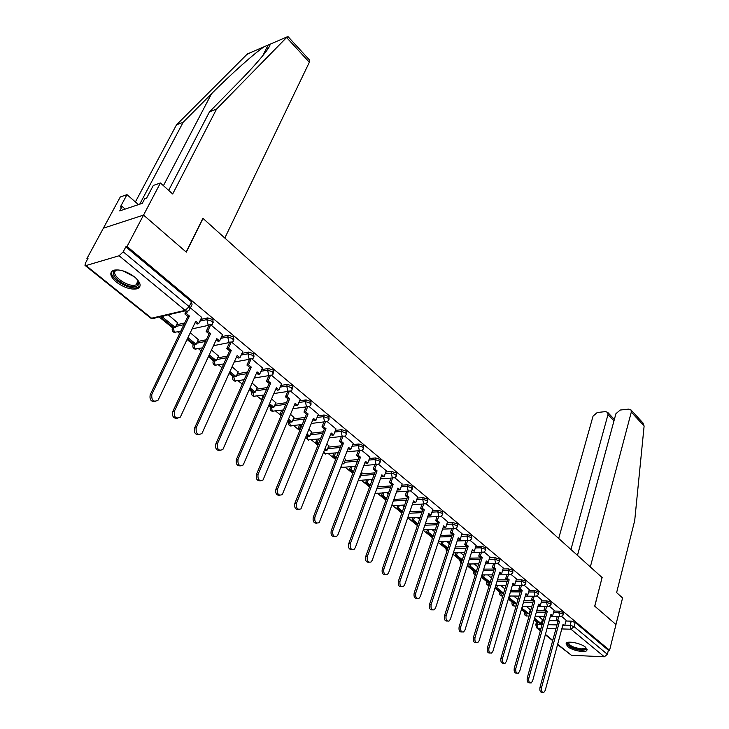 <?xml version="1.0" encoding="UTF-8"?>
<svg xmlns="http://www.w3.org/2000/svg" width="729" height="729" viewBox="0 0 729 729"><rect width="100%" height="100%" fill="white"/><g stroke="black" fill="none" stroke-linecap="round" stroke-linejoin="round"><path stroke-width="1.09" d="M213.169 322.747L212.85 319.594L207.692 317.89L206.881 319.603L212.048 321.316L212.576 324.004L211.993 324.596L208.12 324.979L206.881 319.603L199.883 321.152M233.863 339.987L233.581 336.926L228.487 335.231L227.703 336.935L232.797 338.63L233.307 341.199L232.597 341.91L228.915 342.229L227.703 336.935L220.832 338.329M253.974 356.736L253.719 353.756L248.698 352.089L247.942 353.784L252.963 355.451L253.464 357.903L252.617 358.732L249.127 358.996L247.942 353.784L241.181 355.032M273.53 373.029L273.293 370.122L268.336 368.473L267.607 370.159L272.564 371.808L273.047 374.141L272.072 375.08L268.764 375.289L267.607 370.159L260.955 371.28M292.539 388.876L292.329 386.033L287.436 384.411L286.734 386.078L291.627 387.71L292.101 389.933L291.008 390.972L287.873 391.136L286.734 386.078L280.182 387.09M311.046 404.294L310.855 401.515L306.025 399.911L305.342 401.57L310.171 403.183L310.636 405.306L309.424 406.436L306.453 406.545L305.342 401.57L298.881 402.472M329.052 419.293L328.879 416.587L324.113 414.992L323.448 416.642L328.223 418.236L328.67 420.259L327.357 421.48L324.542 421.553L323.448 416.642L317.079 417.453M346.585 433.91L346.43 431.258L341.719 429.682L341.081 431.322L345.792 432.898L346.229 434.821L344.817 436.124L342.156 436.161L341.081 431.322L334.793 432.042M363.662 448.144L363.516 445.547L358.868 443.988L358.249 445.619L362.905 447.178L363.334 449.009L361.83 450.385L359.306 450.385L358.249 445.619L352.043 446.248M380.301 462.013L380.173 459.47L375.581 457.93L374.979 459.543L379.572 461.083L380 462.833L378.406 464.273L376.009 464.245L374.979 459.543L368.847 460.099M396.521 475.527L396.403 473.03L391.865 471.508L391.282 473.121L395.82 474.643L396.239 476.31L394.562 477.805L392.293 477.75L391.282 473.121L385.222 473.595M412.332 488.703L412.222 486.261L407.739 484.758L407.183 486.352L411.666 487.856L412.067 489.451L410.318 491L408.167 490.918L407.183 486.352L401.187 486.762M427.75 501.561L427.65 499.155L423.221 497.67L422.683 499.256L427.112 500.741L427.513 502.263L425.69 503.857L423.649 503.766L422.683 499.256L416.751 499.602M442.795 514.1L442.703 511.74L438.329 510.273L437.801 511.84L442.175 513.316L442.567 514.765L440.68 516.405L438.758 516.296L437.801 511.84L431.942 512.132M457.475 526.338L457.393 524.014L453.064 522.565L452.554 524.124L456.883 525.582L457.265 526.967L455.324 528.643L453.493 528.516L452.554 524.124L446.759 524.361M471.8 538.284L471.727 536.006L467.453 534.567L466.952 536.116L471.235 537.555L471.608 538.877L469.613 540.59L467.881 540.453L466.952 536.116L461.22 536.298M485.796 549.948L485.724 547.707L481.495 546.285L481.022 547.816L485.25 549.247L485.614 550.513L483.573 552.245L481.924 552.099L481.022 547.816L475.335 547.953M499.456 561.339L499.401 559.134L495.219 557.721L494.754 559.252L498.937 560.665L499.292 561.877L497.205 563.635L495.647 563.481L494.754 559.252L489.123 559.343M512.806 572.465L512.751 570.297L508.623 568.902L508.168 570.424L512.305 571.818L512.66 572.976L510.528 574.762L509.042 574.598L508.168 570.424L502.6 570.47M525.855 583.346L525.809 581.213L521.718 579.828L521.281 581.341L525.372 582.717L525.718 583.82L523.55 585.624L522.137 585.46L521.281 581.341L515.758 581.341M538.603 593.98L538.567 591.875L534.521 590.508L534.093 592.003L538.139 593.37L538.476 594.427L536.28 596.249L534.94 596.076L534.093 592.003L528.625 591.966M551.078 604.368L551.042 602.3L547.032 600.951L546.622 602.436L550.623 603.794L550.96 604.806L548.737 606.637L547.461 606.464L546.622 602.436L541.21 602.364M563.271 614.538L563.235 612.497L559.28 611.157L558.87 612.633L562.834 613.973L563.162 614.948L560.911 616.789L559.699 616.616L558.87 612.633L553.511 612.533M567.39 646.495C571.837 650.341 584.786 653.056 586.836 650.541L585.615 647.252C581.223 643.379 568.164 640.636 566.123 643.124L567.39 646.495M116.367 282.087C124.121 287.709 131.092 289.932 137.28 288.766C141.763 286.625 140.907 282.724 134.719 277.075C127.028 271.416 120.039 269.129 113.76 270.213C109.113 272.427 109.979 276.382 116.367 282.087M168.672 190.378L209.469 111.856L216.568 109.058L172.682 193.978L160.416 182.97L153.309 185.458L146.62 198.115L144.707 198.771L142.292 203.327L119.711 210.927L122.126 206.444L120.294 207.072L126.992 194.643L120.285 196.985L86.906 258.622L87.562 259.15M159.095 316.924L172.345 327.631M177.976 332.178L179.635 333.517M187.061 339.514L193.039 344.343M198.552 348.799L201.113 350.868M208.385 356.736L213.169 360.6M218.572 364.965L221.981 367.717M229.097 373.467L232.742 376.419M233.544 376.055L234.738 380.912L238.046 380.693L242.256 384.101M249.218 389.723L251.806 391.81M257.073 396.066L261.966 400.021M268.791 405.534L270.359 406.8M275.598 411.038L281.139 415.503M287.827 420.906L288.429 421.389M293.65 425.608L299.783 430.566M311.237 439.815L317.935 445.228M328.369 453.657L335.613 459.507M345.081 467.152L352.827 473.413M361.374 480.32L369.594 486.954M377.267 493.159L385.942 500.158M392.785 505.689L401.87 513.025M407.921 517.918L417.416 525.582M423.157 530.22L432.097 537.446M438.22 542.385L446.221 548.846L446.995 548.618M452.919 554.259L460.008 559.99L460.801 559.781M467.262 565.85L473.486 570.871M481.268 577.158L486.662 581.514M494.955 588.212L499.547 591.93M508.323 599.01L512.159 602.108M521.39 609.562L524.488 612.068M534.157 619.878L536.562 621.819M160.416 182.97L143.54 215.091L103.4 228.177L143.54 215.091L127.037 246.484L609.581 650.295L615.969 624.553L594.782 606.191L602.09 577.605M309.406 59.896L309.351 62.257L224.814 238.037L202.89 218.308L186.159 252.034L143.54 215.091L186.305 252.161L203.026 218.436L602.108 577.541L594.709 606.127L615.969 624.553L622.566 597.944L616.625 592.613L634.704 520.597L644.117 426.028L631.296 412.104L631.022 409.962L628.772 409.115L620.179 410.044L615.914 413.717L577.496 555.398M86.906 258.622L88.036 258.276L85.43 263.105L85.001 265.383L85.995 265.556L119.1 255.751L123.21 251.815L189.166 306.645L189.276 309.916C188.137 311.347 186.779 311.493 185.184 310.372L119.1 255.751M127.037 246.484L125.825 246.849L123.21 251.815M542.185 620.415L543.242 620.443M549.229 620.598L557.293 620.798M565.932 621.017L571.254 621.144L570.151 625.282L574.069 626.612L607.375 654.305L604.35 656.811L571.39 655.262L557.576 644.6M607.375 654.305L608.387 650.241L609.581 650.295M530.32 609.809L526.256 606.273M554.14 610.246L549.52 606.364M541.857 600.04L537.036 595.985M529.309 589.606L524.26 585.369M516.469 578.935L511.193 574.516M503.329 568.019L497.825 563.399M489.888 556.856L484.138 552.026M476.137 545.42L470.123 540.38M462.049 533.719L455.78 528.452M447.624 521.727L441.081 516.232M432.844 509.453L426.009 503.712M417.699 496.868L410.573 490.881M402.18 483.965L394.735 477.723M361.876 472.72L361.384 472.046M386.261 470.743L378.497 464.227M345.537 459.425L344.37 458.195M369.94 457.174L361.839 450.376M328.788 445.793L326.902 443.97M353.191 443.259L344.753 436.179M311.593 431.805L308.968 429.372M335.996 428.971L327.221 421.608M293.96 417.453L290.534 414.364M318.345 414.309L309.214 406.636M275.844 402.718L271.598 398.945M300.22 399.246L290.707 391.254M257.255 387.582L252.125 383.099M281.585 383.764L271.689 375.453M238.146 372.036L232.095 366.787M262.449 367.863L252.134 359.197M218.518 356.062L211.492 350.011M242.757 351.506L232.013 342.475M198.334 339.641L190.278 332.743M222.509 334.684L211.319 325.271M177.575 322.756L168.235 314.8M201.678 317.37L190.451 307.93M176.591 324.788L184.692 322.993M200.694 319.439L207.692 317.89M197.431 341.564L206.307 339.75M221.607 336.634L228.487 335.231M217.689 357.875L227.257 356.089M241.937 353.346L248.698 352.089M237.381 373.758L247.596 372.018M261.684 369.612L268.336 368.473M256.544 389.213L267.333 387.536M280.884 385.422L287.436 384.411M275.188 404.267L286.506 402.663M299.564 400.822L306.025 399.911M293.35 418.929L305.141 417.425M317.744 415.812L324.113 414.992M311.028 433.217L323.266 431.805M335.431 430.411L341.719 429.682M328.25 447.141L340.899 445.838M352.663 444.626L358.868 443.988M345.045 460.719L358.057 459.534M369.448 458.486L375.581 457.93M361.411 473.959L374.77 472.884M385.805 472L391.865 471.508M377.485 486.872L391.045 485.924M401.752 485.177L407.739 484.758M393.87 499.429L406.91 498.645M417.298 498.025L423.221 497.67M409.826 511.712L422.373 511.075M432.47 510.564L438.329 510.273M425.362 523.714L437.455 523.212M447.269 522.802L453.064 522.565M440.516 535.441L452.162 535.068M461.712 534.749L467.453 534.567M455.288 546.923L466.524 546.65M475.818 546.422L481.495 546.285M469.695 558.141L480.539 557.967M489.596 557.822L495.219 557.721M483.746 569.121L494.216 569.03M503.056 568.957L508.623 568.902M497.47 579.865L509.161 579.837L488.931 648.063C488.476 651.608 489.341 653.293 491.556 653.102L492.977 651.106L513.025 583.036L514.829 584.521L512.724 584.075M516.205 579.837L521.718 579.828M510.865 590.381L520.433 590.426M529.054 590.481L534.521 590.508M523.951 600.66L532.99 600.778M541.62 600.878L547.032 600.951M530.092 610.61L530.612 610.62M536.735 610.738L545.274 610.893M553.912 611.057L559.28 611.157M542.403 619.641L538.558 616.287M566.151 620.224L561.731 616.515M125.825 246.849L191.517 301.76L192.055 304.594L190.342 308.157M608.387 650.241L575.172 622.475L571.254 621.144M518 599.548L513.681 596.04M504.896 588.886L500.832 585.569M491.501 577.979L487.683 574.871M477.787 566.807L474.233 563.918M463.744 555.38L460.473 552.719M449.356 543.67L446.385 541.246M434.63 531.678L431.969 529.509M419.53 519.385L417.198 517.49M404.057 506.792L402.071 505.17M388.192 493.87L386.57 492.549M371.918 480.63L370.678 479.609M355.233 467.034L354.385 466.35M542.649 692.377L542.212 692.35C540.289 692.386 539.542 690.782 539.952 687.529L541.538 687.638C541.118 690.901 541.875 692.504 543.788 692.459L545.228 690.418L563.043 624.297L564.683 625.655L562.77 625.309M558.733 616.743L557.84 620.005L556.291 619.969L557.949 621.336L559.508 621.381L541.538 687.638M557.84 620.005L559.508 621.381M566.151 620.188L564.683 625.655M534.339 619.231L539.77 623.632L541.283 623.669L534.612 618.274M542.449 619.459L541.283 623.669M557.949 621.336L539.952 687.529M556.291 619.969L557.175 616.707M602.172 577.605L590.335 566.952L631.296 412.104M642.732 422.711L644.117 426.028M614.11 419.175L613.927 420.843L607.995 414.555L607.722 412.395L605.589 411.603L597.242 412.505L593.051 416.131L558.678 538.467M607.995 414.555L570.944 549.502M613.982 420.833L577.45 555.352M309.351 62.257L286.579 37.507L288.11 36.714M209.469 111.856L237.772 83.051C257.811 62.831 272.764 44.442 269.52 44.442L264.463 46.62C256.398 51.513 230.938 74.121 211.51 93.786L183.179 122.235L139.722 204.193M286.579 37.507L216.568 109.058M138.446 204.621L126.992 194.643M250.038 52.807L246.721 54.611L176.473 124.878L183.179 122.235M176.473 124.878L135.394 201.96M125.188 209.086L122.126 206.444M585.788 647.388C586.563 649.083 585.177 649.894 581.642 649.84C574.443 649.703 564.346 644.062 568.192 642.304M568.556 642.249C568.711 645.375 573.012 647.589 581.45 648.892L585.205 648.117L585.496 647.152M566.069 643.188C568.265 646.896 573.705 649.311 582.371 650.432L587.191 649.302M137.599 279.863L138.638 281.995C139.221 284.237 138.337 285.704 135.986 286.388C126.363 289.495 105.614 272.755 116.13 270.186L118.18 269.894M117.588 269.93L117.159 270.049C107.692 272.555 126.837 287.873 135.667 285.012L135.977 284.911C137.918 284.228 138.638 282.907 138.118 280.938L137.909 280.355M111.701 271.388C108.785 277.795 128.96 290.388 137.435 287.572L140.105 285.932M529.965 682.882L529.582 682.854C527.605 682.927 526.821 681.305 527.249 677.979L528.835 678.079C528.407 681.405 529.181 683.037 531.168 682.955L532.607 680.922L550.951 614.319L552.637 615.713L550.668 615.34M546.568 606.601L545.638 609.936L544.08 609.909L545.775 611.312L547.333 611.339L528.835 678.079M545.638 609.936L547.333 611.339M554.14 610.209L552.637 615.713M521.572 608.915L527.659 613.836L529.163 613.864L521.791 608.168M522.702 606.218L522.137 608.177M530.375 609.626L529.163 613.864M545.775 611.312L527.249 677.979M544.08 609.909L545.01 606.574M516.989 673.159L516.679 673.14C514.619 673.25 513.817 671.609 514.255 668.22L515.84 668.311C515.403 671.701 516.214 673.341 518.264 673.241L519.704 671.218L538.594 604.122L540.317 605.544L538.303 605.152M534.129 596.231L533.163 599.639L531.596 599.621L533.336 601.051L534.895 601.079L515.84 668.311M533.163 599.639L534.895 601.079M541.866 600.003L540.317 605.544M508.514 598.354L515.275 603.822L516.752 603.84L509.598 598.026L508.614 598.017M510.2 596.003L509.598 598.026M533.336 601.051L514.255 668.22M531.596 599.621L532.571 596.213M503.703 663.217L503.475 663.199C501.342 663.344 500.504 661.686 500.951 658.223L502.536 658.305C502.09 661.768 502.937 663.436 505.06 663.29L506.491 661.276L525.955 593.698L527.714 595.146L525.655 594.727M521.417 585.624L520.397 589.114L518.829 589.105L520.606 590.572L522.174 590.581L502.536 658.305M520.397 589.114L522.174 590.581M529.318 589.57L527.714 595.146M497.415 585.569L496.786 587.656L495.273 587.647L502.618 593.588L503.502 593.597M495.273 587.647L495.902 585.56M496.786 587.656L503.621 593.187M520.606 590.572L500.951 658.223M518.829 589.105L519.85 585.615M490.107 653.029L489.961 653.029C487.747 653.211 486.872 651.535 487.336 647.99L488.931 648.063M508.405 574.771L507.348 578.343L505.771 578.343L507.584 579.847L487.336 647.99M507.348 578.343L509.161 579.837M516.478 578.899L514.829 584.521M484.348 574.889L483.682 577.049L482.161 577.049L489.934 583.127M482.161 577.049L482.826 574.889M483.682 577.049L490.18 582.307M505.771 578.343L506.837 574.78M476.192 642.614L476.128 642.604C473.841 642.841 472.93 641.146 473.394 637.52L474.998 637.583C474.524 641.21 475.436 642.905 477.723 642.677L479.135 640.7L499.802 572.119L501.643 573.641L499.483 573.167M495.1 563.663L493.989 567.326L492.412 567.335L494.271 568.866L495.848 568.857L474.998 637.583M493.989 567.326L495.848 568.857M503.338 567.982L501.643 573.641M470.989 563.964L470.287 566.196L468.756 566.214L476.119 572.165M468.756 566.214L469.458 563.982M470.287 566.196L476.429 571.171M494.271 568.866L473.394 637.52M492.412 567.335L493.524 563.681M461.949 631.943C459.58 632.207 458.641 630.485 459.124 626.794L460.728 626.84C460.245 630.558 461.193 632.271 463.571 631.988L464.965 630.038L486.27 560.956L488.157 562.506L485.942 562.013M481.477 552.29L480.311 556.045L478.734 556.072L480.639 557.639L482.215 557.612L460.728 626.84M480.311 556.045L482.215 557.612M489.906 556.819L488.157 562.506M457.311 552.782L456.573 555.097L455.042 555.124L462.022 560.774M455.042 555.124L455.789 552.81M456.573 555.097L462.341 559.772M480.639 557.639L459.124 626.794M478.734 556.072L479.901 552.318M447.396 621.035C444.963 621.281 443.997 619.541 444.499 615.805L446.102 615.841C445.61 619.65 446.604 621.381 449.073 621.044L450.449 619.112L472.41 549.52L474.342 551.115L472.073 550.586M467.544 540.645L466.314 544.49L464.728 544.536L466.678 546.139L468.264 546.103L446.102 615.841M466.314 544.49L468.264 546.103M476.146 545.383L474.342 551.115M443.323 541.337L442.539 543.743L441.009 543.779L447.588 549.101M441.009 543.779L441.801 541.383M442.539 543.743L447.916 548.09M466.678 546.139L444.499 615.805M464.728 544.536L465.959 540.69M432.488 609.863C429.982 610.091 428.998 608.323 429.518 604.541L431.121 604.569C430.62 608.469 431.65 610.228 434.22 609.827L435.577 607.922L458.222 537.82L460.199 539.451L457.876 538.886M453.274 528.716L451.98 532.671L450.394 532.726L452.39 534.366L453.976 534.311L431.121 604.569M451.98 532.671L453.976 534.311M462.058 533.674L460.199 539.451M429.007 529.619L428.169 532.106L426.638 532.161L432.798 537.145M426.638 532.161L427.476 529.673M428.169 532.106L433.135 536.134M452.39 534.366L429.518 604.541M450.394 532.726L451.688 528.78M417.207 598.409C414.628 598.627 413.616 596.823 414.154 593.005L415.767 593.014C415.257 597.024 416.332 598.791 419.002 598.327L420.332 596.459L443.697 525.828L445.72 527.504L443.341 526.912M438.658 516.496L437.3 520.552L435.705 520.624L437.755 522.31L439.341 522.237L415.767 593.014M437.3 520.552L439.341 522.237M447.633 521.691L445.72 527.504M414.354 517.617L413.461 520.205L411.931 520.269L417.644 524.898M411.931 520.269L412.824 517.69M413.461 520.205L417.999 523.869M437.755 522.31L414.154 593.005M435.705 520.624L437.063 516.569M401.542 586.663C398.891 586.872 397.852 585.041 398.408 581.168L400.021 581.168C399.501 585.278 400.631 587.064 403.401 586.526L404.704 584.694L428.807 513.553L430.885 515.257L429.29 515.339L428.442 514.638M423.686 503.967L422.255 508.14L420.66 508.222L422.756 509.954L424.351 509.872L400.021 581.168M422.255 508.14L424.351 509.872M432.862 509.407L430.885 515.257M399.346 505.325L398.399 508.013L396.868 508.095L402.116 512.341M396.868 508.095L397.815 505.407M398.399 508.013L402.472 511.311M422.756 509.954L398.408 581.168M420.66 508.222L422.091 504.058M385.477 574.616C382.752 574.816 381.677 572.948 382.26 569.039L383.873 569.021C383.345 573.24 384.52 575.044 387.409 574.425L388.675 572.639L413.553 500.96L415.676 502.718L414.081 502.81L413.17 502.053M408.34 491.127L406.837 495.419L405.233 495.52L407.383 497.287L408.978 497.187L383.873 569.021M406.837 495.419L408.978 497.187M417.717 496.823L415.676 502.718M383.973 492.722L382.971 495.52L381.431 495.611L386.188 499.465M381.431 495.611L382.443 492.822M382.971 495.52L386.561 498.426M407.383 497.287L382.26 569.039M405.233 495.52L406.746 491.228M368.992 562.259C366.186 562.442 365.083 560.555 365.685 556.582L367.298 556.555C366.769 560.893 367.999 562.715 371.006 562.004L372.227 560.264L397.916 488.056L400.093 489.861L398.499 489.961L397.524 489.159M392.603 477.969L391.017 482.37L389.423 482.489L391.628 484.302L393.223 484.193L367.298 556.555M391.017 482.37L393.223 484.193M402.198 483.919L400.093 489.861M368.227 479.8L367.152 482.716L365.612 482.826L369.849 486.252M365.612 482.826L366.687 479.919M367.152 482.716L370.232 485.213M391.628 484.302L365.685 556.582M389.423 482.489L391.017 478.069M352.089 549.575C349.191 549.757 348.052 547.825 348.681 543.807L350.294 543.761C349.756 548.226 351.05 550.058 354.185 549.256L355.351 547.561L381.868 474.825L384.11 476.666L382.506 476.793L381.467 475.937M376.446 464.537L374.806 468.993L373.212 469.13L375.471 470.989L377.066 470.861L350.294 543.761M374.806 468.993L377.066 470.861M386.279 470.688L384.11 476.666M352.089 466.551L350.941 469.585L349.401 469.722L353.091 472.702M349.401 469.722L350.549 466.678M359.661 476.657L360.235 477.112L359.47 477.176M350.941 469.585L353.483 471.654M361.958 472.51L360.235 477.112M375.471 470.989L348.681 543.807M373.212 469.13L374.888 464.573M334.729 536.553C331.741 536.726 330.565 534.767 331.212 530.685L332.834 530.621C332.287 535.223 333.645 537.073 336.907 536.152L338.028 534.53L365.42 461.257L367.717 463.143L366.113 463.289L365.001 462.368M359.88 450.741L358.167 455.27L356.572 455.425L358.887 457.329L360.49 457.183L332.834 530.621M358.167 455.27L360.49 457.183M369.958 457.129L367.717 463.143M335.54 452.955L334.31 456.126L332.77 456.272L335.887 458.796M342.183 463.89L343.851 463.844L342.594 462.833M332.77 456.272L334 453.11M334.31 456.126L336.297 457.739M345.619 459.215L343.851 463.844M358.887 457.329L331.212 530.685M356.572 455.425L358.349 450.722M316.915 523.176C313.825 523.34 312.613 521.353 313.279 517.207L314.892 517.125C314.354 521.873 315.785 523.732 319.174 522.702L348.535 447.324L350.895 449.264L349.291 449.428L348.107 448.453M342.885 436.58L341.099 441.182L339.495 441.355L341.874 443.314L343.477 443.15L314.892 517.125M341.099 441.182L343.477 443.15M353.21 443.205L350.895 449.264M318.573 439.013L317.252 442.321L315.712 442.485L318.218 444.517M324.642 449.711L325.498 450.394L327.039 450.24L325.061 448.645M315.712 442.485L317.033 439.177M317.252 442.321L318.646 443.451M328.87 445.574L327.039 450.24M341.874 443.314L313.279 517.207M339.495 441.355L341.382 436.498M298.608 509.434C295.409 509.598 294.161 507.575 294.853 503.365L296.466 503.265C295.928 508.159 297.423 510.027 300.959 508.869L331.212 433.026L333.627 435.022L332.023 435.195L330.766 434.156M325.435 422.027L323.567 426.72L321.972 426.912L324.414 428.925L326.009 428.743L296.466 503.265M323.567 426.72L326.009 428.743M336.014 428.916L333.627 435.022M301.168 424.688L299.756 428.16L298.216 428.342L300.084 429.846M306.636 435.149L308.258 436.452L309.798 436.279L307.064 434.074M298.216 428.342L299.628 424.879M299.756 428.16L300.521 428.77M311.684 431.586L309.798 436.279M324.414 428.925L294.853 503.365M321.972 426.912L323.968 421.9M279.799 495.31C276.491 495.474 275.197 493.415 275.917 489.132L277.53 489.013C276.993 494.062 278.569 495.948 282.251 494.645L313.415 418.346L315.894 420.396L314.299 420.597L312.951 419.485M307.52 407.083L305.569 411.876L303.966 412.085L306.481 414.154L308.075 413.944L277.53 489.013M305.569 411.876L308.075 413.944M318.373 414.245L315.894 420.396M283.308 409.99L281.795 413.616L280.255 413.817L281.44 414.783M288.128 420.186L290.561 422.146L292.101 421.954L288.575 419.102M280.255 413.817L281.768 410.199M294.051 417.225L292.101 421.954M306.481 414.154L275.917 489.132M303.966 412.085L306.089 406.891M260.463 480.794C257.045 480.958 255.706 478.862 256.444 474.497L258.057 474.36C257.528 479.582 259.187 481.468 263.014 480.019L295.136 403.265L297.687 405.37L296.083 405.588L294.662 404.413M289.131 391.71L287.071 396.612L285.476 396.849L288.055 398.973L289.65 398.745L258.057 474.36M287.071 396.612L289.65 398.745M300.239 399.182L297.687 405.37M262.486 398.809L261.811 398.909L262.276 399.292M269.101 404.805L272.391 407.465L273.931 407.247L269.566 403.72M261.811 398.909L263.442 395.109M275.945 402.49L273.931 407.247M288.055 398.973L256.444 474.497M285.476 396.849L287.736 391.464M240.588 465.849C237.043 466.022 235.649 463.89 236.415 459.452L238.018 459.288C237.517 464.683 239.249 466.578 243.231 464.965L276.355 387.773L278.97 389.933L277.375 390.179L275.863 388.931M270.231 375.909L268.062 380.93L266.468 381.194L269.119 383.372L270.714 383.117L238.018 459.288M268.062 380.93L270.714 383.117M281.613 383.7L278.97 389.933M249.546 388.994L253.738 392.384L255.268 392.147L250.02 387.901M257.355 387.354L255.268 392.147M269.119 383.372L236.415 459.452M266.468 381.194L268.883 375.608M220.14 450.476C216.458 450.668 215.019 448.49 215.811 443.961L217.406 443.779C216.914 449.356 218.746 451.251 222.883 449.465L257.045 371.845L259.743 374.068L258.148 374.332L256.535 373.002M250.812 359.643L248.525 364.81L246.931 365.092L249.655 367.334L251.25 367.061L217.406 443.779M248.525 364.81L251.25 367.061M262.476 367.79L259.743 374.068M229.425 372.729L234.574 376.884L236.105 376.629L229.927 371.626M238.255 371.799L236.105 376.629M249.655 367.334L215.811 443.961M246.931 365.092L249.509 359.288M199.099 434.657C195.272 434.858 193.768 432.643 194.588 428.023L196.192 427.814C195.718 433.591 197.641 435.486 201.933 433.509L237.189 355.46L239.959 357.748L238.374 358.039L236.67 356.636M230.847 342.912L228.423 348.225L226.837 348.535L229.644 350.849L231.23 350.54L196.192 427.814M228.423 348.225L231.23 350.54M242.793 351.433L239.959 357.748M208.722 355.998L214.873 360.964L216.404 360.682L209.241 354.886M218.627 355.825L216.404 360.682M229.644 350.849L194.588 428.023M226.837 348.535L229.526 342.63M177.439 418.355C173.466 418.574 171.898 416.323 172.746 411.603L174.331 411.375C173.894 417.343 175.908 419.239 180.373 417.061L216.768 338.611L219.62 340.962L218.035 341.281L216.221 339.787M210.317 325.672L207.747 331.166L206.161 331.504L209.05 333.882L210.635 333.545L174.331 411.375M207.747 331.166L210.635 333.545M222.545 334.602L219.62 340.962M187.417 338.766L194.625 344.598L196.147 344.288L187.945 337.645M198.452 339.395L196.147 344.288M209.05 333.882L172.746 411.603M206.161 331.504L208.977 325.498M155.131 401.561C150.994 401.807 149.363 399.519 150.229 394.69L151.814 394.425C151.413 400.613 153.527 402.508 158.147 400.112L195.746 321.27L198.68 323.685L197.094 324.031L195.181 322.455M187.681 311.064L186.46 313.607L184.884 313.971L187.854 316.413L189.431 316.058L151.814 394.425M186.46 313.607L189.431 316.058M201.714 317.288L198.68 323.685M161.656 317.935L173.803 327.758L175.315 327.421L163.168 317.589L161.656 317.935L162.549 316.122M164.061 315.766L163.168 317.589M177.703 322.5L175.315 327.421M187.854 316.413L150.229 394.69M184.884 313.971L186.314 311.001M85.995 265.556L151.559 318.199L185.184 310.372L189.166 306.645L191.517 301.76M537.592 621.864L536.89 624.361L542.112 624.498M548.099 624.671L556.974 624.917M564.829 625.136L570.151 625.282L570.962 629.218L561.795 628.936M555.935 628.763L547.051 628.489M541.055 628.307L537.692 628.207L540.462 630.43M545.42 634.412L552.792 640.326M557.667 644.245L571.39 655.262M604.35 656.811L570.962 629.218L574.069 626.612L575.172 622.475M175.78 326.464L183.881 324.678M196.648 343.231L205.523 341.427M216.932 359.534L226.5 357.757M236.652 375.408L246.858 373.676M255.833 390.853L266.623 389.186M274.505 405.889L285.823 404.303M292.684 420.542L304.485 419.047M310.381 434.821L322.628 433.427M327.631 448.736L340.279 447.451M344.443 462.304L357.456 461.129M360.828 475.536L374.187 474.47M376.911 488.43L390.48 487.501M393.314 500.987L406.363 500.212M409.288 513.252L421.845 512.633M424.843 525.245L436.935 524.752M440.015 536.963L451.661 536.599M454.796 548.436L466.031 548.172M469.221 559.644L480.065 559.48M483.291 570.616L493.761 570.534M497.023 581.35L507.138 581.341M510.428 591.848L520.214 591.912M523.531 602.127L532.99 602.254M529.682 612.059L530.202 612.068M536.325 612.187L545.483 612.369M524.333 612.579L525.363 611.977M525.509 612.096L526.347 615.868L529.063 616.069M511.995 602.619L513.006 601.99M499.383 592.431L500.386 591.784M486.489 582.024L487.491 581.359M473.312 571.372L474.297 570.689M459.826 560.483L461.083 563.727M446.039 549.347L446.622 552.053M431.923 537.938L432.78 537.209M288.347 421.927L289.131 420.998M270.286 407.329L271.051 406.381M251.742 392.339L252.489 391.373M232.697 376.948L233.417 375.954M213.123 361.119L213.825 360.117M193.012 344.853L193.686 343.833M172.326 328.132L172.983 327.093M513.152 602.108L514.018 605.927L516.086 606.109M500.531 591.902L501.406 595.766L502.81 595.939M487.628 581.478L488.521 585.387L489.159 585.688M474.433 570.807L475.317 574.744M460.938 559.899L461.257 563.162M447.132 548.737L447.032 550.805M391.619 505.753L404.677 505.024M375.034 493.579L388.721 492.412M358.258 480.42L372.337 479.491M341.199 466.469L341.846 467.207L344.252 467.225L355.524 466.25M323.913 451.579L325.134 453.739L338.247 452.691M306.882 435.341L307.984 439.924L320.496 438.794M289.258 421.098L290.388 425.745L302.234 424.56M271.179 406.481L272.327 411.192L283.453 409.971M252.617 391.473L253.783 396.257L264.117 395.009M213.943 360.217L215.173 365.138L223.685 363.962M193.805 343.933L195.053 348.936L202.516 347.851M173.092 327.184L174.368 332.269L180.674 331.349M535.669 624.944L536.89 624.361L537.692 628.207L536.508 627.696L535.788 624.598L536.744 621.181M185.713 310.736L155.632 317.726L154.083 318.846L150.52 317.953L85.247 265.575M287.135 36.878L269.52 44.442M264.463 46.62L247.477 53.91M266.276 48.715L268.691 47.677M163.424 185.667L211.51 93.786M134.273 276.719L122.709 270.778M125.78 271.844L131.63 274.851M524.68 611.421L524.452 612.214C523.951 614.21 524.689 615.495 526.666 616.06M559.918 616.77L550.34 616.552M544.363 616.415L535.186 616.205M512.35 601.452L512.123 602.236C511.603 604.259 512.341 605.553 514.337 606.127M499.748 591.265L499.52 592.03C498.973 594.08 499.711 595.393 501.743 595.976M486.863 580.858L486.644 581.596C486.061 583.674 486.808 585.013 488.867 585.597M473.695 570.206L473.476 570.925C472.875 572.803 473.476 574.133 475.272 574.899M460.227 559.316L459.999 560.009M446.449 548.172L446.221 548.846M432.343 536.772L431.951 539.697M288.875 420.788L288.739 421.134C287.618 423.695 288.392 425.362 291.044 426.128M270.833 406.199L270.705 406.5C269.53 409.115 270.304 410.819 273.02 411.603M252.307 391.227L252.188 391.473C250.958 394.143 251.733 395.874 254.521 396.685M233.271 375.836L233.18 376.046C231.877 378.761 232.66 380.538 235.522 381.358M213.715 360.026L213.643 360.181C212.276 362.96 213.059 364.773 216.003 365.621M193.613 343.769L193.559 343.878C192.119 346.712 192.921 348.562 195.937 349.437M172.937 327.057L172.91 327.121C171.397 330.009 172.199 331.905 175.315 332.807M547.689 606.619L537.938 606.464M531.824 606.364L522.356 606.209M535.177 596.24L525.254 596.149M519.002 596.085L509.206 595.994M522.374 585.624L512.268 585.597M505.88 585.587L495.756 585.56M509.289 574.762L498.991 574.816M492.449 574.844L481.969 574.899M495.884 563.654L485.396 563.781M478.698 563.863L467.845 564M482.179 552.272L471.472 552.491M464.61 552.637L453.365 552.864M468.136 540.626L457.22 540.936M450.185 541.137L438.521 541.474M453.757 528.698L442.612 529.117M435.395 529.382L423.294 529.828M439.022 516.478L427.641 517.007M420.232 517.344L407.666 517.927M423.923 503.958L412.286 504.605M408.45 491.118L396.549 491.893M358.203 480.566L358.677 480.657M392.576 477.951L380.392 478.88M340.99 467.025L342.402 467.535M376.301 464.455L363.817 465.53M323.448 452.745L325.717 454.085M359.607 450.604L346.804 451.852M305.77 437.282L308.604 440.289M342.466 436.379L329.317 437.828M324.87 421.781L311.356 423.44M306.8 406.791L292.894 408.687M288.237 391.391L273.894 393.542M269.156 375.563L254.348 378.005M244.206 379.672L238.046 380.693M249.537 359.288L234.228 362.058M229.371 342.548L213.497 345.683M208.612 325.325L192.119 328.879M150.848 318.19L152.571 318.764M536.854 627.97L540.362 630.785M545.319 634.768L552.691 640.682M607.722 412.395L614.173 419.248M643.27 423.294L631.022 409.962M262.604 55.96L268.263 44.797M309.634 60.142L287.909 36.496M585.46 647.124L585.205 648.117M138.073 280.811L135.977 284.911M138.118 280.938L138.638 281.995"/></g></svg>
